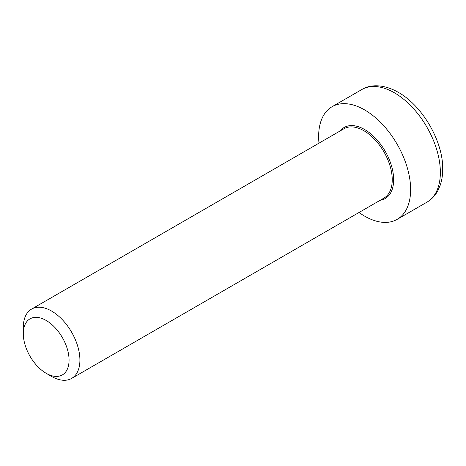 <?xml version="1.0" encoding="UTF-8"?>
<svg xmlns="http://www.w3.org/2000/svg" width="466" height="466" viewBox="0 0 466 466"><rect width="100%" height="100%" fill="white"/><g stroke="black" fill="none" stroke-linecap="round" stroke-linejoin="round"><path stroke-width="0.7" d="M46.181 373.307L51.609 376.441A40.035 23.114 -120 0 0 71.624 378.421A40.035 23.114 -120 0 0 79.913 360.096A40.035 23.114 -120 0 0 62.438 319.81A40.035 23.114 -120 0 0 31.589 309.086A40.035 23.114 -120 0 0 23.3 327.412L23.3 333.673A32.358 18.681 60 0 1 46.181 320.468A32.358 18.681 60 0 1 69.061 360.096A32.358 18.681 60 0 1 46.181 373.307A32.358 18.681 60 0 1 23.3 333.673M359.012 212.496A65.054 37.56 -120 0 0 397.16 219.364A65.054 37.56 -120 0 0 397.16 144.25A65.054 37.56 -120 0 0 332.112 106.691A65.054 37.56 -120 0 0 318.639 136.468A65.054 37.56 -120 0 0 318.983 143.161M31.589 309.086L343.914 128.767A40.035 23.114 60 0 1 363.929 130.748A40.035 23.114 60 0 1 390.083 166.024A40.035 23.114 60 0 1 383.943 198.102L71.624 378.421M380.151 200.298A41.031 23.69 -120 0 0 392.506 169.793A41.031 23.69 -120 0 0 364.633 129.525A41.031 23.69 -120 0 0 340.116 130.958M394.358 92.751A65.054 37.56 60 0 1 436.858 150.075A65.054 37.56 60 0 1 426.885 202.203C431.481 199.506 435.11 195.714 437.772 190.821L440.207 185.27C441.937 180.196 442.764 174.628 442.7 168.57C442.98 141.699 422.947 106.19 398.36 92.355C383.46 83.863 370.126 84.375 361.832 89.53A65.054 37.56 60 0 1 394.358 92.751M361.832 89.53L332.112 106.691M426.885 202.203L397.16 219.364"/></g></svg>
